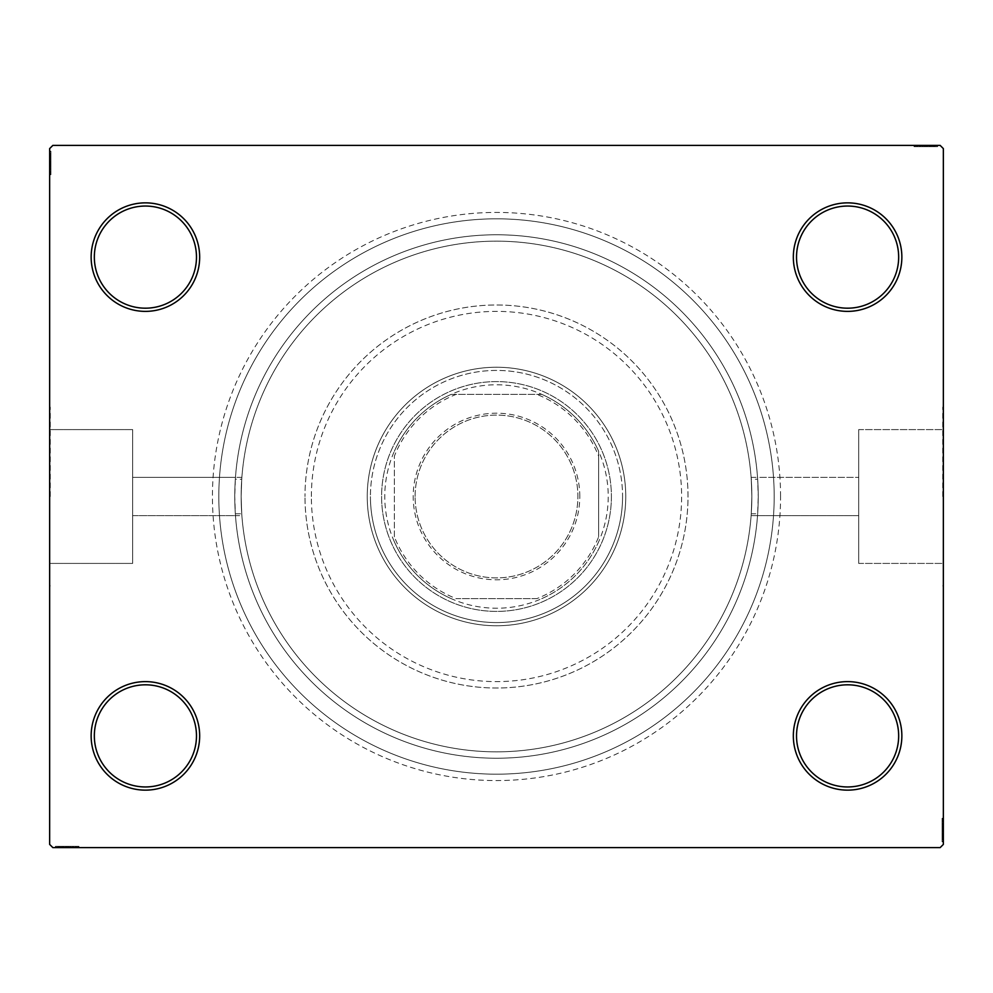<?xml version="1.0" encoding="UTF-8"?>
<svg xmlns="http://www.w3.org/2000/svg" width="993" height="993" viewBox="0 0 993 993"><rect width="100%" height="100%" fill="white"/><g stroke="black" fill="none" stroke-linecap="round" stroke-linejoin="round"><path stroke-width="0.74" stroke-dasharray="4.96 3.72" d="M780.572 496.5A284.072 284.072 0 0 0 496.5 212.428A284.072 284.072 0 0 0 212.428 496.5A284.072 284.072 0 0 0 496.5 780.572A284.072 284.072 0 0 0 780.572 496.5M218.82 496.5A277.68 277.68 0 0 1 496.5 218.82A277.68 277.68 0 0 1 774.18 496.5A277.68 277.68 0 0 1 496.5 774.18A277.68 277.68 0 0 1 218.82 496.5A277.68 277.68 0 0 1 496.5 218.82A277.68 277.68 0 0 1 774.18 496.5A277.68 277.68 0 0 1 496.5 774.18A277.68 277.68 0 0 1 218.82 496.5A277.68 277.68 0 0 0 496.5 774.18A277.68 277.68 0 0 0 774.18 496.5A277.68 277.68 0 0 0 496.5 218.82A277.68 277.68 0 0 0 218.82 496.5A277.68 277.68 0 0 0 496.5 774.18A277.68 277.68 0 0 0 774.18 496.5A277.68 277.68 0 0 0 496.5 218.82A277.68 277.68 0 0 0 218.82 496.5M898.665 735.887A51.065 51.065 0 0 1 847.6 786.952A51.065 51.065 0 0 1 796.523 735.887A51.065 51.065 0 0 1 847.6 684.81A51.065 51.065 0 0 1 898.665 735.887A51.065 51.065 0 0 1 847.6 786.952A51.065 51.065 0 0 1 796.523 735.887A51.065 51.065 0 0 1 847.6 684.81A51.065 51.065 0 0 1 898.665 735.887A51.065 51.065 0 0 1 847.6 786.952A51.065 51.065 0 0 1 796.523 735.887A51.065 51.065 0 0 1 847.6 684.81A51.065 51.065 0 0 1 898.665 735.887M898.665 257.113A51.065 51.065 0 0 1 847.6 308.19A51.065 51.065 0 0 1 796.523 257.113A51.065 51.065 0 0 1 847.6 206.047A51.065 51.065 0 0 1 898.665 257.113A51.065 51.065 0 0 1 847.6 308.19A51.065 51.065 0 0 1 796.523 257.113A51.065 51.065 0 0 1 847.6 206.047A51.065 51.065 0 0 1 898.665 257.113A51.065 51.065 0 0 1 847.6 308.19A51.065 51.065 0 0 1 796.523 257.113A51.065 51.065 0 0 1 847.6 206.047A51.065 51.065 0 0 1 898.665 257.113M196.477 257.113A51.065 51.065 0 0 1 145.4 308.19A51.065 51.065 0 0 1 94.335 257.113A51.065 51.065 0 0 1 145.4 206.047A51.065 51.065 0 0 1 196.477 257.113A51.065 51.065 0 0 1 145.4 308.19A51.065 51.065 0 0 1 94.335 257.113A51.065 51.065 0 0 1 145.4 206.047A51.065 51.065 0 0 1 196.477 257.113A51.065 51.065 0 0 1 145.4 308.19A51.065 51.065 0 0 1 94.335 257.113A51.065 51.065 0 0 1 145.4 206.047A51.065 51.065 0 0 1 196.477 257.113M196.477 735.887A51.065 51.065 0 0 1 145.4 786.952A51.065 51.065 0 0 1 94.335 735.887A51.065 51.065 0 0 1 145.4 684.81A51.065 51.065 0 0 1 196.477 735.887A51.065 51.065 0 0 1 145.4 786.952A51.065 51.065 0 0 1 94.335 735.887A51.065 51.065 0 0 1 145.4 684.81A51.065 51.065 0 0 1 196.477 735.887A51.065 51.065 0 0 1 145.4 786.952A51.065 51.065 0 0 1 94.335 735.887A51.065 51.065 0 0 1 145.4 684.81A51.065 51.065 0 0 1 196.477 735.887M199.667 735.887A54.255 54.255 0 0 0 145.4 681.62A54.255 54.255 0 0 0 91.145 735.887A54.255 54.255 0 0 0 145.4 790.143A54.255 54.255 0 0 0 199.667 735.887M901.855 735.887A54.255 54.255 0 0 0 847.6 681.62A54.255 54.255 0 0 0 793.333 735.887A54.255 54.255 0 0 0 847.6 790.143A54.255 54.255 0 0 0 901.855 735.887M901.855 257.113A54.255 54.255 0 0 0 847.6 202.857A54.255 54.255 0 0 0 793.333 257.113A54.255 54.255 0 0 0 847.6 311.38A54.255 54.255 0 0 0 901.855 257.113M199.667 257.113A54.255 54.255 0 0 0 145.4 202.857A54.255 54.255 0 0 0 91.145 257.113A54.255 54.255 0 0 0 145.4 311.38A54.255 54.255 0 0 0 199.667 257.113M241.882 477.348L132.64 477.348L132.64 496.5L132.64 477.348L132.64 496.5L132.64 477.348L235.478 477.348L235.341 479.247L241.746 479.247A255.338 255.338 0 0 1 496.5 241.162A255.338 255.338 0 0 1 751.254 479.247L757.659 479.247L758.23 496.5A261.73 261.73 0 0 1 496.5 758.23A261.73 261.73 0 0 1 234.77 496.5A261.73 261.73 0 0 1 496.5 234.77A261.73 261.73 0 0 1 758.23 496.5A261.73 261.73 0 0 0 496.5 234.77A261.73 261.73 0 0 0 234.77 496.5L235.341 513.753A261.73 261.73 0 0 0 496.5 758.23A261.73 261.73 0 0 0 757.659 513.753L757.522 515.652L858.709 515.652L858.709 429.597L858.709 563.403L858.709 496.5L858.709 563.403L858.709 496.5L858.709 515.652L751.118 515.652M751.254 479.247L751.838 496.5C751.056 471.787 751.056 471.787 751.838 496.5C751.056 471.787 751.056 471.787 751.838 496.5L751.254 513.753A255.338 255.338 0 0 1 496.5 751.838A255.338 255.338 0 0 1 241.746 513.753L235.341 513.753L235.478 515.652L132.64 515.652L132.64 429.597L132.64 563.403L132.64 496.5L132.64 563.403L132.64 496.5L132.64 515.652L241.882 515.652M751.118 477.348L858.709 477.348L757.522 477.348L757.659 479.247A261.73 261.73 0 0 0 496.5 234.77A261.73 261.73 0 0 0 235.341 479.247L234.77 496.5A261.73 261.73 0 0 0 496.5 758.23A261.73 261.73 0 0 0 758.23 496.5A261.73 261.73 0 0 0 496.5 234.77A261.73 261.73 0 0 0 234.77 496.5A261.73 261.73 0 0 0 496.5 758.23A261.73 261.73 0 0 0 758.23 496.5L757.659 513.753L751.254 513.753M942.717 496.5L942.717 407.13L942.717 496.5M943.35 496.5L943.35 407.13L943.35 496.5M241.746 513.753L241.162 496.5C241.944 521.201 241.944 521.201 241.162 496.5C241.944 521.201 241.944 521.201 241.162 496.5C241.944 471.787 241.944 471.787 241.162 496.5C241.944 471.787 241.944 471.787 241.162 496.5L241.746 479.247M50.283 496.5L50.283 407.13L50.283 496.5M49.65 496.5L49.65 407.13L49.65 496.5M241.162 496.5A255.338 255.338 0 0 1 496.5 241.162A255.338 255.338 0 0 1 751.838 496.5C751.056 521.201 751.056 521.201 751.838 496.5C751.056 521.201 751.056 521.201 751.838 496.5A255.338 255.338 0 0 1 496.5 751.838A255.338 255.338 0 0 1 241.162 496.5A255.338 255.338 0 0 1 496.5 241.162A255.338 255.338 0 0 1 751.838 496.5A255.338 255.338 0 0 1 496.5 751.838A255.338 255.338 0 0 1 241.162 496.5A255.338 255.338 0 0 1 496.5 241.162A255.338 255.338 0 0 1 751.838 496.5A255.338 255.338 0 0 1 496.5 751.838A255.338 255.338 0 0 1 241.162 496.5M934.959 146.679L914.627 146.679L936.97 146.679L920.635 146.679L923.043 146.679L923.056 145.4L920.35 145.4L937.255 145.4L920.35 145.4L936.97 145.4L920.635 145.4L923.043 145.4L923.043 146.679L920.35 146.679L920.35 145.4L937.255 145.4L914.627 145.4L936.97 145.4L914.627 145.4L936.97 145.4L914.627 145.4L936.97 145.4L914.627 145.4L936.97 145.4L920.35 145.4L920.35 146.679L936.97 146.679L936.97 145.4L914.627 145.4L937.541 145.4L914.627 145.4L936.97 145.4L914.627 145.4L936.97 145.4L936.97 146.679L929.808 146.679L929.808 145.4L929.808 146.679L936.97 146.679L936.97 145.4L936.97 146.679L914.627 146.679L914.627 145.4L914.627 146.679L937.541 146.679L937.541 145.4L914.056 145.4L937.541 145.4L914.056 145.4L937.541 145.4L914.056 145.4L937.541 145.4L937.541 146.679L934.959 146.679L934.959 145.4M940.16 145.4L52.84 145.4L49.65 148.59L49.65 844.41L52.84 847.6L940.16 847.6L943.35 844.41L943.35 148.59L940.16 145.4M931.459 146.679L916.911 146.679L937.255 146.679L933.532 146.679L935.394 146.679L935.394 145.4L933.532 145.4L937.255 145.4L933.532 145.4L937.255 145.4L933.532 145.4L937.255 145.4L935.394 145.4L935.394 146.679L933.532 146.679L933.532 145.4L933.532 146.679L935.245 146.679L935.245 145.4L916.34 145.4L935.245 145.4L916.34 145.4L935.245 145.4L922.36 145.4L935.245 145.4L935.245 146.679L931.459 146.679L931.459 145.4M942.072 823.507L942.072 841.791L942.072 818.865L942.072 841.791L942.072 818.865L942.072 841.208L942.072 824.885L942.072 827.293L943.35 827.306L943.35 824.6L943.35 841.505L943.35 824.6L943.35 841.208L943.35 824.885L943.35 827.293L942.072 827.293L942.072 824.6L943.35 824.6L943.35 841.505L943.35 824.6L942.072 824.6L942.072 826.921L943.35 826.908L943.35 818.294L943.35 835.734L943.35 826.908L942.072 826.921L942.072 823.507L943.35 823.507M943.35 841.208L943.35 818.865L943.35 841.791L943.35 818.865L943.35 841.208L943.35 818.865L943.35 841.208L942.072 841.208L943.35 841.208M943.35 841.791L943.35 818.294L943.35 841.791L943.35 818.294L943.35 841.791L942.072 841.791L943.35 841.791L942.072 841.791L942.072 830.136L943.35 830.136L943.35 820.59L943.35 839.495L943.35 820.59L943.35 830.136L942.072 830.136L942.072 818.294L943.35 818.294L942.072 818.294L942.072 830.036L943.35 830.036L942.072 830.024L942.072 841.791L943.35 841.791M942.072 818.294L942.072 841.505L942.072 837.782L942.072 839.644L943.35 839.644L943.35 837.782L943.35 841.505L943.35 837.782L943.35 841.505L943.35 837.782L943.35 841.505L943.35 839.644L942.072 839.644L942.072 837.782L943.35 837.782L942.072 837.782L942.072 839.495L943.35 839.495L943.35 826.61L943.35 839.495L942.072 839.495L942.072 820.59L943.35 820.59L942.072 820.59L942.072 823.42L943.35 823.458L942.072 823.42L942.072 820.59L942.072 839.495L943.35 839.495L942.072 839.495L942.072 830.024L943.35 830.036L942.072 830.024L942.072 841.791L942.072 830.136L943.35 830.136L942.072 830.136L942.072 818.294L943.35 818.294M58.041 846.321L78.373 846.321L56.03 846.321L72.365 846.321L69.957 846.321L69.944 847.6L72.65 847.6L55.745 847.6L72.65 847.6L56.03 847.6L72.365 847.6L69.957 847.6L69.957 846.321L72.65 846.321L72.65 847.6L55.745 847.6L78.373 847.6L56.03 847.6L78.373 847.6L56.03 847.6L78.373 847.6L56.03 847.6L78.373 847.6L56.03 847.6L72.65 847.6L72.65 846.321L56.03 846.321L56.03 847.6L78.373 847.6L55.459 847.6L78.373 847.6L56.03 847.6L78.373 847.6L56.03 847.6L56.03 846.321L63.192 846.321L63.192 847.6L63.192 846.321L56.03 846.321L56.03 847.6L56.03 846.321L78.373 846.321L78.373 847.6L78.373 846.321L55.459 846.321L55.459 847.6L78.944 847.6L55.459 847.6L78.944 847.6L55.459 847.6L78.944 847.6L55.459 847.6L55.459 846.321L58.041 846.321L58.041 847.6M61.541 846.321L76.089 846.321L55.745 846.321L59.468 846.321L57.606 846.321L57.606 847.6L59.468 847.6L55.745 847.6L59.468 847.6L55.745 847.6L59.468 847.6L55.745 847.6L57.606 847.6L57.606 846.321L59.468 846.321L59.468 847.6L59.468 846.321L57.755 846.321L57.755 847.6L76.66 847.6L57.755 847.6L76.66 847.6L57.755 847.6L70.64 847.6L57.755 847.6L57.755 846.321L61.541 846.321L61.541 847.6M50.928 169.493L50.928 151.209L50.928 174.135L50.928 151.209L50.928 174.135L50.928 151.792L50.928 168.115L50.928 165.707L49.65 165.694L49.65 168.4L49.65 151.495L49.65 168.4L49.65 151.792L49.65 168.115L49.65 165.707L50.928 165.707L50.928 168.4L49.65 168.4L49.65 151.495L49.65 168.4L50.928 168.4L50.928 166.079L49.65 166.092L49.65 174.706L49.65 157.266L49.65 166.092L50.928 166.079L50.928 169.493L49.65 169.493M49.65 151.792L49.65 174.135L49.65 151.209L49.65 174.135L49.65 151.792L49.65 174.135L49.65 151.792L50.928 151.792L49.65 151.792M49.65 151.209L49.65 174.706L49.65 151.209L49.65 174.706L49.65 151.209L50.928 151.209L49.65 151.209L50.928 151.209L50.928 162.864L49.65 162.864L49.65 172.41L49.65 153.505L49.65 172.41L49.65 162.864L50.928 162.864L50.928 174.706L49.65 174.706L50.928 174.706L50.928 162.964L49.65 162.964L50.928 162.976L50.928 151.209L49.65 151.209M50.928 174.706L50.928 151.495L50.928 155.218L50.928 153.356L49.65 153.356L49.65 155.218L49.65 151.495L49.65 155.218L49.65 151.495L49.65 155.218L49.65 151.495L49.65 153.356L50.928 153.356L50.928 155.218L49.65 155.218L50.928 155.218L50.928 153.505L49.65 153.505L49.65 166.39L49.65 153.505L50.928 153.505L50.928 172.41L49.65 172.41L50.928 172.41L50.928 169.58L49.65 169.542L50.928 169.58L50.928 172.41L50.928 153.505L49.65 153.505L50.928 153.505L50.928 162.976L49.65 162.964L50.928 162.976L50.928 151.209L50.928 162.864L49.65 162.864L50.928 162.864L50.928 174.706L49.65 174.706M50.928 174.135L49.65 174.135L50.928 174.135M50.928 153.791L49.65 153.791M50.928 155.516L49.65 155.516M50.928 153.828L49.65 153.828M50.928 158.942L49.65 158.942L50.928 158.942M50.928 161.238L50.928 168.736L50.928 161.238L49.65 161.238L49.65 168.736L49.65 161.238L49.65 168.736L49.65 161.238L50.928 161.238L50.928 168.736L49.65 168.736L50.928 168.736L50.928 161.238L49.65 161.238L50.928 161.238M50.928 157.465L49.65 157.465M50.928 168.413L49.65 168.413M50.928 156.1L49.65 156.1M50.928 157.229L49.65 157.229L50.928 157.179M50.928 157.291L49.65 157.279M50.928 159.488L49.65 159.488M50.928 170.92L49.65 170.92M50.928 166.7L49.65 166.7M50.928 164.466L49.65 164.466M50.928 168.599L49.65 168.599M50.928 163.845L49.65 163.845M50.928 158.135L49.65 158.135L49.65 162.38L49.65 154.076L49.65 158.135L50.928 158.135L50.928 162.38L50.928 158.135M50.928 171.839L49.65 171.839L49.65 154.076L49.65 171.839L50.928 171.839L50.928 154.076L49.65 154.076L50.928 154.076L50.928 162.678L49.65 162.678L50.928 162.678L50.928 171.839L49.65 171.839L50.928 171.839M50.928 168.549L49.65 168.549M50.928 164.677L49.65 164.677M50.928 162.38L49.65 162.38L50.928 162.38M50.928 162.12L49.65 162.12M50.928 156.137L50.928 168.4L50.928 153.505L49.65 153.505L50.928 153.505L50.928 156.137L49.65 156.137M50.928 172.41L49.65 172.41M50.928 173.328L49.65 173.328M50.928 154.076L49.65 154.076M50.928 171.206L49.65 171.206M50.928 154.647L49.65 154.647M50.928 166.39L49.65 166.39L50.928 166.39L50.928 153.505L50.928 166.39L49.65 166.39M50.928 164.193L49.65 164.193M50.928 162.715L49.65 162.715M50.928 158.743L49.65 158.743M50.928 156.224L49.65 156.224M50.928 151.495L50.928 155.218L50.928 151.495L49.65 151.495L50.928 151.495L50.928 153.356L50.928 151.495L49.65 151.495L50.928 151.495L50.928 153.356L49.65 153.356L50.928 153.356L50.928 155.218L49.65 155.218L50.928 155.218L50.928 151.495L50.928 159.91L49.65 159.91L50.928 159.91L50.928 151.495L49.65 151.495M50.928 153.716L49.65 153.716M50.928 157.688L49.65 157.688M50.928 159.376L49.65 159.376M50.928 161.598L49.65 161.598M50.928 164.118L49.65 164.118M50.928 168.115L49.65 168.115L50.928 168.115M50.928 167.842L49.65 167.842M50.928 166.104L49.65 166.104M50.928 162.877L49.65 162.877M50.928 168.4L50.928 165.707L50.928 168.4L49.65 168.4M50.928 165.707L50.928 159.91L50.928 165.694L49.65 165.707M50.928 159.898L49.65 159.898L50.928 159.898M50.928 153.356L49.65 153.356L50.928 153.356M59.754 846.321L59.754 847.6M58.078 846.321L58.078 847.6M61.715 846.321L78.373 846.321L56.03 846.321L78.373 846.321L78.373 847.6L78.373 846.321L78.373 847.6L78.373 846.321L61.715 846.321L61.715 847.6M65.488 846.321L72.985 846.321L65.488 846.321L65.488 847.6L72.985 847.6L65.488 847.6L72.985 847.6L65.488 847.6L65.488 846.321L72.985 846.321L72.985 847.6L72.985 846.321L65.488 846.321L65.488 847.6L65.488 846.321M73.73 846.321L55.459 846.321L78.373 846.321L56.03 846.321L78.373 846.321L56.03 846.321L78.373 846.321L56.03 846.321L78.373 846.321L56.03 846.321L56.03 847.6L56.03 846.321L56.03 847.6L56.03 846.321L72.65 846.321L70.329 846.321L70.329 847.6L70.329 846.321L73.73 846.321L73.73 847.6M78.373 846.321L78.373 847.6L78.373 846.321M60.35 846.321L60.35 847.6M78.944 846.321L57.755 846.321L72.65 846.321L61.516 846.321L61.479 847.6L61.504 846.321L57.755 846.321L67.214 846.321L67.214 847.6L67.214 846.321L55.459 846.321L55.459 847.6L55.459 846.321L67.102 846.321L67.102 847.6L67.114 846.321L78.944 846.321L78.944 847.6L78.944 846.321L67.214 846.321L76.66 846.321L76.66 847.6L76.66 846.321L57.755 846.321L57.755 847.6L57.755 846.321L67.214 846.321L67.214 847.6L67.214 846.321L55.459 846.321L67.102 846.321L67.102 847.6L67.114 846.321L78.944 846.321L78.944 847.6M63.726 846.321L63.726 847.6M75.17 846.321L75.17 847.6M73.792 846.321L73.792 847.6M73.83 846.321L73.83 847.6M70.937 846.321L70.937 847.6M68.716 846.321L68.716 847.6M56.03 846.321L56.03 847.6L56.03 846.321M61.429 846.321L61.429 847.6M72.837 846.321L72.837 847.6M68.083 846.321L68.083 847.6M62.373 846.321L62.373 847.6L66.63 847.6L58.326 847.6L62.373 847.6L62.373 846.321L66.63 846.321L62.373 846.321M76.089 846.321L76.089 847.6L58.326 847.6L76.089 847.6L76.089 846.321L58.326 846.321L58.326 847.6L58.326 846.321L66.928 846.321L66.928 847.6L66.928 846.321L76.089 846.321L76.089 847.6L76.089 846.321M72.799 846.321L72.799 847.6M68.927 846.321L68.927 847.6M66.63 846.321L66.63 847.6L66.63 846.321M66.37 846.321L66.37 847.6M76.66 846.321L76.66 847.6M77.566 846.321L77.566 847.6M58.326 846.321L58.326 847.6M75.456 846.321L75.456 847.6M58.897 846.321L58.897 847.6M63.192 846.321L63.192 847.6L63.192 846.321M70.64 846.321L70.64 847.6L70.64 846.321L57.755 846.321L57.755 847.6L57.755 846.321L70.64 846.321L70.64 847.6M68.443 846.321L68.443 847.6M66.965 846.321L66.965 847.6M62.993 846.321L62.993 847.6M60.461 846.321L60.461 847.6M55.745 846.321L59.468 846.321L55.745 846.321L55.745 847.6L55.745 846.321L57.606 846.321L55.745 846.321L55.745 847.6L55.745 846.321L57.606 846.321L57.606 847.6L57.606 846.321L59.468 846.321L59.468 847.6L59.468 846.321L55.745 846.321L64.148 846.321L64.148 847.6L64.148 846.321L55.745 846.321L55.745 847.6M57.954 846.321L57.954 847.6M60.374 846.321L60.374 847.6M61.938 846.321L61.938 847.6M63.614 846.321L63.614 847.6M65.848 846.321L65.848 847.6M68.368 846.321L68.368 847.6M72.365 846.321L72.365 847.6L72.365 846.321M72.65 846.321L72.65 847.6L72.65 846.321L69.957 846.321L72.65 846.321M72.092 846.321L72.092 847.6M70.354 846.321L70.354 847.6M67.127 846.321L67.127 847.6M69.957 846.321L64.148 846.321L69.944 846.321L69.957 847.6M64.135 846.321L64.135 847.6L64.135 846.321M57.606 846.321L57.606 847.6L57.606 846.321M942.072 818.865L943.35 818.865L942.072 818.865M942.072 839.209L943.35 839.209M942.072 837.484L943.35 837.484M942.072 839.172L943.35 839.172M942.072 834.058L943.35 834.058L942.072 834.058M942.072 831.762L942.072 824.264L942.072 831.762L943.35 831.762L943.35 824.264L943.35 831.762L943.35 824.264L943.35 831.762L942.072 831.762L942.072 824.264L943.35 824.264L942.072 824.264L942.072 831.762L943.35 831.762L942.072 831.762M942.072 835.535L943.35 835.535M942.072 824.587L943.35 824.587M942.072 836.9L943.35 836.9M942.072 835.771L943.35 835.771L942.072 835.821M942.072 835.709L943.35 835.721M942.072 833.512L943.35 833.512M942.072 822.08L943.35 822.08M942.072 826.3L943.35 826.3M942.072 828.534L943.35 828.534M942.072 824.401L943.35 824.401M942.072 829.155L943.35 829.155M942.072 834.865L943.35 834.865L943.35 830.62L943.35 838.924L943.35 834.865L942.072 834.865L942.072 830.62L942.072 834.865M942.072 821.161L943.35 821.161L943.35 838.924L943.35 821.161L942.072 821.161L942.072 838.924L943.35 838.924L942.072 838.924L942.072 830.322L943.35 830.322L942.072 830.322L942.072 821.161L943.35 821.161L942.072 821.161M942.072 824.451L943.35 824.451M942.072 828.323L943.35 828.323M942.072 830.62L943.35 830.62L942.072 830.62M942.072 830.88L943.35 830.88M942.072 836.863L942.072 824.6L942.072 839.495L943.35 839.495L942.072 839.495L942.072 836.863L943.35 836.863M942.072 820.59L943.35 820.59M942.072 819.672L943.35 819.672M942.072 838.924L943.35 838.924M942.072 821.794L943.35 821.794M942.072 838.353L943.35 838.353M942.072 826.61L943.35 826.61L942.072 826.61L942.072 839.495L942.072 826.61L943.35 826.61M942.072 828.807L943.35 828.807M942.072 830.285L943.35 830.285M942.072 834.257L943.35 834.257M942.072 836.776L943.35 836.776M942.072 841.505L942.072 837.782L942.072 841.505L943.35 841.505L942.072 841.505L942.072 839.644L942.072 841.505L943.35 841.505L942.072 841.505L942.072 839.644L943.35 839.644L942.072 839.644L942.072 837.782L943.35 837.782L942.072 837.782L942.072 841.505L942.072 833.09L943.35 833.09L942.072 833.09L942.072 841.505L943.35 841.505M942.072 839.284L943.35 839.284M942.072 835.312L943.35 835.312M942.072 833.624L943.35 833.624M942.072 831.402L943.35 831.402M942.072 828.882L943.35 828.882M942.072 824.885L943.35 824.885L942.072 824.885M942.072 825.158L943.35 825.158M942.072 826.896L943.35 826.896M942.072 830.123L943.35 830.123M942.072 824.6L942.072 827.293L942.072 824.6L943.35 824.6M942.072 827.293L942.072 833.09L942.072 827.306L943.35 827.293M942.072 833.102L943.35 833.102L942.072 833.102M942.072 839.644L943.35 839.644L942.072 839.644M933.246 146.679L933.246 145.4M934.922 146.679L934.922 145.4M931.285 146.679L914.627 146.679L936.97 146.679L914.627 146.679L914.627 145.4L914.627 146.679L914.627 145.4L914.627 146.679L931.285 146.679L931.285 145.4M927.512 146.679L920.014 146.679L927.512 146.679L927.512 145.4L920.014 145.4L927.512 145.4L920.014 145.4L927.512 145.4L927.512 146.679L920.014 146.679L920.014 145.4L920.014 146.679L927.512 146.679L927.512 145.4L927.512 146.679M919.27 146.679L937.541 146.679L914.627 146.679L936.97 146.679L914.627 146.679L936.97 146.679L914.627 146.679L936.97 146.679L914.627 146.679L936.97 146.679L936.97 145.4L936.97 146.679L936.97 145.4L936.97 146.679L920.35 146.679L922.671 146.679L922.671 145.4L922.671 146.679L919.27 146.679L919.27 145.4M914.627 146.679L914.627 145.4L914.627 146.679M932.65 146.679L932.65 145.4M914.056 146.679L935.245 146.679L920.35 146.679L931.484 146.679L931.521 145.4L931.496 146.679L935.245 146.679L925.786 146.679L925.786 145.4L925.786 146.679L937.541 146.679L937.541 145.4L937.541 146.679L925.898 146.679L925.898 145.4L925.886 146.679L914.056 146.679L914.056 145.4L914.056 146.679L925.786 146.679L916.34 146.679L916.34 145.4L916.34 146.679L935.245 146.679L935.245 145.4L935.245 146.679L925.786 146.679L925.786 145.4L925.786 146.679L937.541 146.679L925.898 146.679L925.898 145.4L925.886 146.679L914.056 146.679L914.056 145.4M929.274 146.679L929.274 145.4M917.83 146.679L917.83 145.4M919.208 146.679L919.208 145.4M919.17 146.679L919.17 145.4M922.063 146.679L922.063 145.4M924.284 146.679L924.284 145.4M936.97 146.679L936.97 145.4L936.97 146.679M931.571 146.679L931.571 145.4M920.163 146.679L920.163 145.4M924.917 146.679L924.917 145.4M930.627 146.679L930.627 145.4L926.37 145.4L934.674 145.4L930.627 145.4L930.627 146.679L926.37 146.679L930.627 146.679M916.911 146.679L916.911 145.4L934.674 145.4L916.911 145.4L916.911 146.679L934.674 146.679L934.674 145.4L934.674 146.679L926.072 146.679L926.072 145.4L926.072 146.679L916.911 146.679L916.911 145.4L916.911 146.679M920.201 146.679L920.201 145.4M924.073 146.679L924.073 145.4M926.37 146.679L926.37 145.4L926.37 146.679M926.63 146.679L926.63 145.4M916.34 146.679L916.34 145.4M915.434 146.679L915.434 145.4M934.674 146.679L934.674 145.4M917.544 146.679L917.544 145.4M934.103 146.679L934.103 145.4M929.808 146.679L929.808 145.4L929.808 146.679M922.36 146.679L922.36 145.4L922.36 146.679L935.245 146.679L935.245 145.4L935.245 146.679L922.36 146.679L922.36 145.4M924.557 146.679L924.557 145.4M926.035 146.679L926.035 145.4M930.007 146.679L930.007 145.4M932.539 146.679L932.539 145.4M937.255 146.679L933.532 146.679L937.255 146.679L937.255 145.4L937.255 146.679L935.394 146.679L937.255 146.679L937.255 145.4L937.255 146.679L935.394 146.679L935.394 145.4L935.394 146.679L933.532 146.679L933.532 145.4L933.532 146.679L937.255 146.679L928.852 146.679L928.852 145.4L928.852 146.679L937.255 146.679L937.255 145.4M935.046 146.679L935.046 145.4M932.626 146.679L932.626 145.4M931.062 146.679L931.062 145.4M929.386 146.679L929.386 145.4M927.152 146.679L927.152 145.4M924.632 146.679L924.632 145.4M920.635 146.679L920.635 145.4L920.635 146.679M920.35 146.679L920.35 145.4L920.35 146.679L923.043 146.679L920.35 146.679M920.908 146.679L920.908 145.4M922.646 146.679L922.646 145.4M925.873 146.679L925.873 145.4M923.043 146.679L928.852 146.679L923.056 146.679L923.043 145.4M928.865 146.679L928.865 145.4L928.865 146.679M935.394 146.679L935.394 145.4L935.394 146.679M311.38 496.5A185.12 185.12 0 0 1 496.5 311.38A185.12 185.12 0 0 1 681.62 496.5A185.12 185.12 0 0 1 496.5 681.62A185.12 185.12 0 0 1 311.38 496.5M688.012 496.5A191.512 191.512 0 0 0 496.5 304.988A191.512 191.512 0 0 0 304.988 496.5A191.512 191.512 0 0 1 496.5 304.988A191.512 191.512 0 0 1 688.012 496.5A191.512 191.512 0 0 1 496.5 688.012A191.512 191.512 0 0 1 304.988 496.5A191.512 191.512 0 0 0 496.5 688.012A191.512 191.512 0 0 0 688.012 496.5M611.403 496.5A114.903 114.903 0 0 1 496.5 611.403A114.903 114.903 0 0 1 381.597 496.5A114.903 114.903 0 0 1 496.5 381.597A114.903 114.903 0 0 1 611.403 496.5A114.903 114.903 0 0 1 496.5 611.403A114.903 114.903 0 0 1 381.597 496.5A114.903 114.903 0 0 1 496.5 381.597A114.903 114.903 0 0 1 611.403 496.5A114.903 114.903 0 0 1 496.5 611.403A114.903 114.903 0 0 1 381.597 496.5A114.903 114.903 0 0 0 496.5 611.403A114.903 114.903 0 0 0 611.403 496.5A114.903 114.903 0 0 0 496.5 381.597A114.903 114.903 0 0 0 381.597 496.5A114.903 114.903 0 0 1 496.5 381.597A114.903 114.903 0 0 1 611.403 496.5M622.574 496.5A126.074 126.074 0 0 1 496.5 622.574A126.074 126.074 0 0 1 370.426 496.5A126.074 126.074 0 0 0 496.5 622.574A126.074 126.074 0 0 0 622.574 496.5A126.074 126.074 0 0 0 496.5 370.426A126.074 126.074 0 0 0 370.426 496.5A126.074 126.074 0 0 1 496.5 370.426A126.074 126.074 0 0 1 622.574 496.5M625.764 496.5A129.264 129.264 0 0 1 496.5 625.764A129.264 129.264 0 0 1 367.236 496.5A129.264 129.264 0 0 1 496.5 367.236A129.264 129.264 0 0 1 625.764 496.5A129.264 129.264 0 0 1 496.5 625.764A129.264 129.264 0 0 1 367.236 496.5A129.264 129.264 0 0 1 496.5 367.236A129.264 129.264 0 0 1 625.764 496.5M579.8 496.5A83.3 83.3 0 0 0 496.5 413.2A83.3 83.3 0 0 0 413.2 496.5A83.3 83.3 0 0 0 496.5 579.8A83.3 83.3 0 0 0 579.8 496.5M415.111 496.5A81.389 81.389 0 0 1 496.5 415.111A81.389 81.389 0 0 1 577.889 496.5A81.389 81.389 0 0 1 496.5 577.889A81.389 81.389 0 0 1 415.111 496.5A81.389 81.389 0 0 1 496.5 415.111A81.389 81.389 0 0 1 577.889 496.5A81.389 81.389 0 0 1 496.5 577.889A81.389 81.389 0 0 1 415.111 496.5M598.642 456.209L598.642 451.244A111.712 111.712 0 0 1 451.244 598.642A111.712 111.712 0 0 1 451.244 394.358L541.756 394.358A111.712 111.712 0 0 1 598.642 451.244L598.642 536.791A109.801 109.801 0 0 1 536.791 598.642L456.209 598.642A109.801 109.801 0 0 1 394.358 536.791L394.358 456.209A109.801 109.801 0 0 1 456.209 394.358L536.791 394.358A109.801 109.801 0 0 1 598.642 456.209L598.642 536.791M456.209 394.358L451.244 394.358A111.712 111.712 0 0 1 541.756 394.358L536.791 394.358M394.358 536.791L394.358 456.209M536.791 598.642L456.209 598.642M394.358 541.756A111.712 111.712 0 0 0 451.244 598.642M598.642 451.244A111.712 111.712 0 0 0 541.756 394.358M451.244 394.358A111.712 111.712 0 0 0 394.358 451.244M541.756 598.642A111.712 111.712 0 0 0 598.642 541.756M50.928 159.265L49.65 159.265M50.928 159.041L49.65 159.041M50.928 163.051L49.65 163.051M50.928 161.04L49.65 161.04M63.515 846.321L63.515 847.6M63.291 846.321L63.291 847.6M67.288 846.321L67.288 847.6M65.277 846.321L65.277 847.6M61.516 846.321L61.516 847.6M942.072 833.735L943.35 833.735M942.072 833.959L943.35 833.959M942.072 829.949L943.35 829.949M942.072 831.96L943.35 831.96M929.485 146.679L929.485 145.4M929.709 146.679L929.709 145.4M925.712 146.679L925.712 145.4M927.723 146.679L927.723 145.4M931.484 146.679L931.484 145.4M858.709 429.597L942.717 429.597L858.709 429.597M942.717 407.13L943.35 407.13L942.717 407.13M132.64 429.597L50.283 429.597L132.64 429.597M50.283 407.13L49.65 407.13L50.283 407.13M50.283 585.87L49.65 585.87L50.283 585.87M132.64 563.403L50.283 563.403L132.64 563.403M942.717 585.87L943.35 585.87L942.717 585.87M858.709 563.403L942.717 563.403L858.709 563.403"/><path stroke-width="1.49" d="M793.333 735.887A54.255 54.255 0 0 0 847.6 790.143A54.255 54.255 0 0 0 901.855 735.887A54.255 54.255 0 0 0 847.6 681.62A54.255 54.255 0 0 0 793.333 735.887M898.665 735.887A51.065 51.065 0 0 1 847.6 786.952A51.065 51.065 0 0 1 796.523 735.887A51.065 51.065 0 0 1 847.6 684.81A51.065 51.065 0 0 1 898.665 735.887M793.333 257.113A54.255 54.255 0 0 0 847.6 311.38A54.255 54.255 0 0 0 901.855 257.113A54.255 54.255 0 0 0 847.6 202.857A54.255 54.255 0 0 0 793.333 257.113M898.665 257.113A51.065 51.065 0 0 1 847.6 308.19A51.065 51.065 0 0 1 796.523 257.113A51.065 51.065 0 0 1 847.6 206.047A51.065 51.065 0 0 1 898.665 257.113M91.145 257.113A54.255 54.255 0 0 0 145.4 311.38A54.255 54.255 0 0 0 199.667 257.113A54.255 54.255 0 0 0 145.4 202.857A54.255 54.255 0 0 0 91.145 257.113M196.477 257.113A51.065 51.065 0 0 1 145.4 308.19A51.065 51.065 0 0 1 94.335 257.113A51.065 51.065 0 0 1 145.4 206.047A51.065 51.065 0 0 1 196.477 257.113M91.145 735.887A54.255 54.255 0 0 0 145.4 790.143A54.255 54.255 0 0 0 199.667 735.887A54.255 54.255 0 0 0 145.4 681.62A54.255 54.255 0 0 0 91.145 735.887M196.477 735.887A51.065 51.065 0 0 1 145.4 786.952A51.065 51.065 0 0 1 94.335 735.887A51.065 51.065 0 0 1 145.4 684.81A51.065 51.065 0 0 1 196.477 735.887M940.16 145.4L52.84 145.4L49.65 148.59L49.65 844.41L52.84 847.6L940.16 847.6L943.35 844.41L943.35 148.59L940.16 145.4"/></g></svg>
